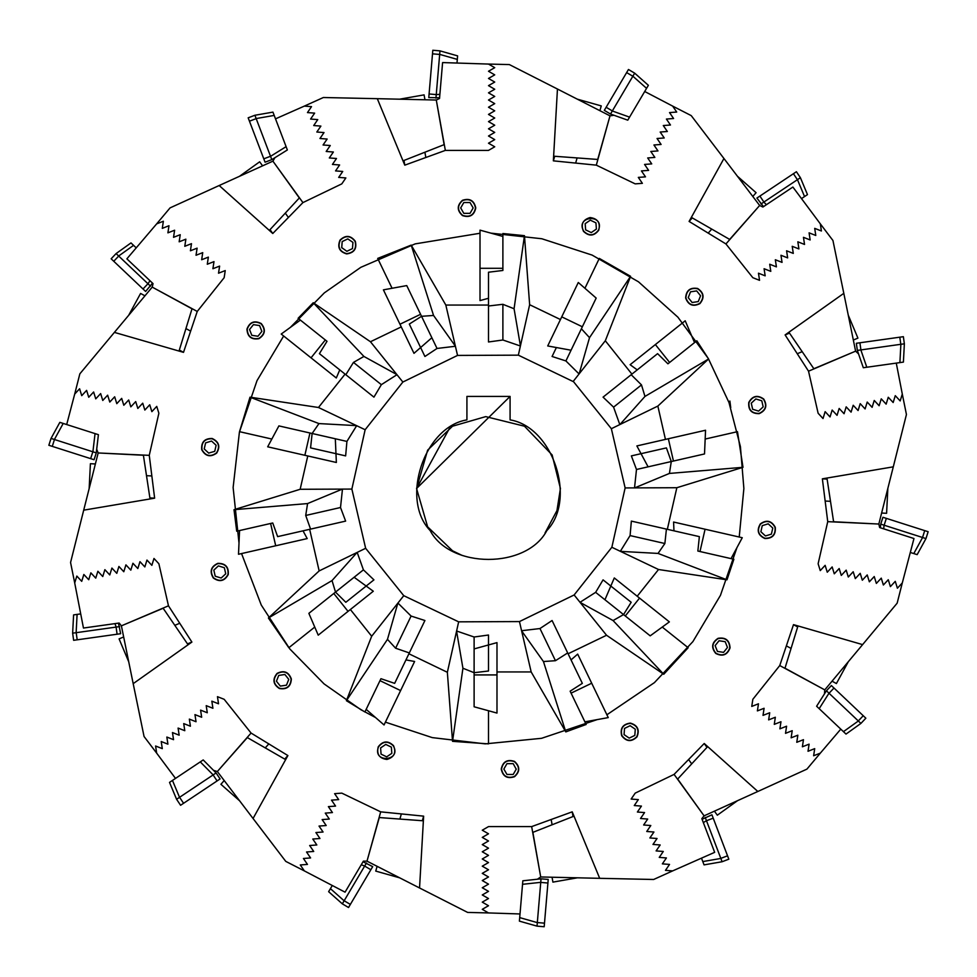 <?xml version="1.0" encoding="UTF-8"?>
<svg xmlns="http://www.w3.org/2000/svg" width="977" height="977" viewBox="0 0 977 977"><rect width="100%" height="100%" fill="white"/><g stroke="black" fill="none" stroke-linecap="round" stroke-linejoin="round"><path stroke-width="1.47" d="M466.921 396.418L510.079 396.418L466.921 396.418L510.079 396.418L466.921 396.418L466.921 419.878C424.116 426.876 400.057 499.394 430.173 530.596C450.299 569.017 526.701 569.017 546.827 530.596C576.943 499.394 552.884 426.876 510.079 419.878L510.079 396.418L416.568 488.5L449.689 427.938M490.894 233.137L541.832 238.754L592.16 255.107L638.506 281.828L677.891 317.183L708.288 358.461L728.989 402.561L740.419 446.636L743.876 488.5L739.223 537.02M736.927 547.657L720.452 595.347L692.901 641.596L654.431 682.618L606.888 714.773M597.142 719.622L541.576 738.307L485.251 743.863L432.261 737.611L385.402 722.15M375.547 717.545L360.806 709.668L324.059 683.888L289.839 648.972L261.262 605.044L241.551 553.568M238.999 542.992L233.124 487.535L239.414 432.139L257.012 380.639L283.66 336.003M290.34 327.417L324.327 292.88L360.806 267.332L415.152 243.884L480.012 233.259M355.298 241.258C357.081 248.646 354.199 252.872 346.664 253.91C339.361 251.761 337.15 247.157 340.02 240.11C345.528 234.859 350.621 235.249 355.298 241.258M261.213 323.534C266.025 329.42 265.268 334.476 258.929 338.677C251.419 339.911 247.425 336.723 246.949 329.127C249.648 322.007 254.399 320.151 261.213 323.534M212.143 438.49C219.043 441.702 220.546 446.587 216.662 453.12C210.421 457.492 205.451 456.357 201.726 449.713C201.054 442.141 204.535 438.392 212.143 438.49M217.81 563.35C225.418 563.253 228.899 566.99 228.227 574.574C224.515 581.217 219.532 582.353 213.291 577.981C209.408 571.447 210.91 566.562 217.81 563.35M277.089 673.385C283.904 669.99 288.667 671.858 291.354 678.978C290.877 686.575 286.884 689.762 279.373 688.529C273.035 684.327 272.278 679.271 277.089 673.385M378.246 746.794C382.923 740.786 388.003 740.407 393.523 745.659C396.393 752.705 394.171 757.309 386.88 759.459C379.332 758.421 376.463 754.195 378.246 746.794M501.238 769.058C502.837 761.62 507.258 759.068 514.5 761.401C520.143 766.505 520.143 771.61 514.5 776.715C507.258 779.048 502.837 776.495 501.238 769.058M621.702 735.742C619.919 728.353 622.801 724.128 630.336 723.09C637.639 725.239 639.85 729.843 636.98 736.89C631.472 742.141 626.379 741.751 621.702 735.742M715.787 653.466C710.975 647.58 711.732 642.524 718.071 638.323C725.581 637.089 729.575 640.277 730.051 647.873C727.352 654.993 722.601 656.849 715.787 653.466M764.857 538.51C757.957 535.298 756.454 530.413 760.338 523.88C766.579 519.508 771.549 520.643 775.274 527.287C775.946 534.859 772.465 538.608 764.857 538.51M759.19 413.65C751.582 413.747 748.101 410.01 748.773 402.426C752.485 395.783 757.468 394.647 763.709 399.019C767.592 405.553 766.09 410.438 759.19 413.65M699.911 303.615C693.096 307.01 688.333 305.142 685.646 298.022C686.123 290.425 690.116 287.238 697.627 288.471C703.965 292.673 704.722 297.729 699.911 303.615M598.754 230.206C594.077 236.214 588.997 236.593 583.477 231.341C580.607 224.295 582.829 219.691 590.12 217.541C597.668 218.579 600.537 222.805 598.754 230.206M475.762 207.942C474.163 215.38 469.742 217.932 462.5 215.599C456.857 210.495 456.857 205.39 462.5 200.285C469.742 197.952 474.163 200.505 475.762 207.942M488.5 143.204L494.728 146.794L488.5 150.397L494.728 146.794L488.5 143.204L494.728 139.601L488.5 143.204M488.5 136.011L494.728 139.601L488.5 136.011L494.728 132.408L488.5 136.011M488.5 128.817L494.728 132.408L488.5 128.817L494.728 125.215L488.5 128.817M488.5 121.624L494.728 125.215L488.5 121.624L494.728 118.022L488.5 121.624M488.5 114.419L494.728 118.022L488.5 114.419L494.728 110.828L488.5 114.419M488.5 107.226L494.728 110.828L488.5 107.226L494.728 103.635L488.5 107.226M488.5 100.033L494.728 103.635L488.5 100.033L494.728 96.442L488.5 100.033M488.5 92.839L494.728 96.442L488.5 92.839L494.728 89.249L488.5 92.839M488.5 85.646L494.728 89.249L488.5 85.646L494.728 82.056L488.5 85.646M488.5 78.453L494.728 82.056L488.5 78.453L494.728 74.863L488.5 78.453M488.5 71.26L494.728 74.863L488.5 71.26L494.728 67.669L488.5 71.26M275.514 118.852L304.348 106.102L311.516 106.64L304.348 106.102L323.363 97.517L377.305 98.677L403 160.851L444.132 144.645L436.292 100.033L439.528 98.482L442.593 62.577L488.5 64.067L494.728 67.669L488.5 64.067L509.359 64.58L557.452 89.029L553.361 160.851L596.312 165.15L635.197 183.871L642.377 183.334L635.197 183.871L596.312 165.15L610.002 115.848L557.452 89.029L553.629 156.198L597.716 159.446L610.002 115.848L613.959 115.249M638.323 177.399L642.377 183.334L638.323 177.399L645.492 176.861L638.323 177.399M641.437 170.914L645.492 176.861L641.437 170.914L648.618 170.377L641.437 170.914M644.564 164.429L648.618 170.377L644.564 164.429L651.732 163.892L644.564 164.429M647.69 157.956L651.732 163.892L647.69 157.956L654.859 157.419L647.69 157.956M650.804 151.472L654.859 157.419L650.804 151.472L657.973 150.934L650.804 151.472M653.931 144.987L657.973 150.934L653.931 144.987L661.099 144.449L653.931 144.987M657.045 138.502L661.099 144.449L657.045 138.502L664.226 137.965L657.045 138.502M660.171 132.029L664.226 137.965L660.171 132.029L667.34 131.492L660.171 132.029M663.285 125.544L667.34 131.492L663.285 125.544L670.466 125.007L663.285 125.544M666.412 119.06L670.466 125.007L666.412 119.06L673.58 118.522L666.412 119.06M669.538 112.587L673.58 118.522L669.538 112.587L676.707 112.05L669.538 112.587M644.71 91.496L672.652 106.102L676.707 112.05L672.652 106.102L691.227 115.616L723.945 158.506L689.103 221.437L725.935 243.945L752.84 277.7L759.544 280.326L752.84 277.7L725.935 243.945L759.654 205.475L723.945 158.506L691.362 217.37L729.672 239.426L759.654 205.475L762.903 207.039L792.884 187.047L820.338 223.867L821.401 230.987L814.708 228.362L815.783 235.469L809.09 232.844L810.153 239.951L803.46 237.326L804.535 244.445L797.843 241.807L798.905 248.927L792.213 246.302L793.287 253.409L786.583 250.784L787.657 257.891L780.965 255.266L782.04 262.386L775.335 259.748L776.41 266.868L769.717 264.242L770.792 271.35L764.087 268.724L765.162 275.832L758.47 273.206L759.544 280.326L758.47 273.206L765.162 275.832L764.087 268.724L770.792 271.35L769.717 264.242L776.41 266.868L775.335 259.748L782.04 262.386L780.965 255.266L787.657 257.891L786.583 250.784L793.287 253.409L792.213 246.302L798.905 248.927L797.843 241.807L804.535 244.445L803.46 237.326L810.153 239.951L809.09 232.844L815.783 235.469L814.708 228.362L821.401 230.987L820.338 223.867L832.941 240.501L843.81 293.344L785.105 334.928L808.529 371.187L818.128 413.259L823.025 418.535L818.128 413.259L808.529 371.187L855.608 351.158L843.81 293.344L788.903 332.229L813.853 368.732L855.608 351.158L858.539 353.869M825.138 411.659L823.025 418.535L825.138 411.659L830.035 416.935L825.138 411.659M832.16 410.059L830.035 416.935L832.16 410.059L837.045 415.335L832.16 410.059M839.17 408.459L837.045 415.335L839.17 408.459L844.067 413.735L839.17 408.459M846.18 406.859L844.067 413.735L846.18 406.859L851.077 412.135L846.18 406.859M853.202 405.26L851.077 412.135L853.202 405.26L858.087 410.535L853.202 405.26M860.212 403.66L858.087 410.535L860.212 403.66L865.097 408.936L860.212 403.66M867.222 402.06L865.097 408.936L867.222 402.06L872.119 407.336L867.222 402.06M874.232 400.46L872.119 407.336L874.232 400.46L879.129 405.736L874.232 400.46M881.254 398.86L879.129 405.736L881.254 398.86L886.139 404.136L881.254 398.86M888.264 397.26L886.139 404.136L888.264 397.26L893.161 402.524L888.264 397.26M895.274 395.661L893.161 402.524L895.274 395.661L900.171 400.924L895.274 395.661M896.275 363.102L902.296 394.061L900.171 400.924L902.296 394.061L906.436 414.504L893.296 466.835L822.365 478.828L827.739 521.657L818.128 563.741L820.253 570.605L818.128 563.741L827.739 521.657L878.836 524.038L893.296 466.835L826.957 478.046L833.601 521.755L878.836 524.038L879.642 527.543L913.971 538.522L902.296 582.939L897.399 588.215L895.274 581.339L890.389 586.615L888.264 579.74L883.367 585.015L881.254 578.14L876.357 583.416L874.232 576.54L869.347 581.816L867.222 574.94L862.325 580.216L860.212 573.34L855.315 578.616L853.202 571.74L848.305 577.016L846.18 570.141L841.295 575.416L839.17 568.541L834.273 573.817L832.16 566.941L827.263 572.217L825.138 565.341L820.253 570.605L825.138 565.341L827.263 572.217L832.16 566.941L834.273 573.817L839.17 568.541L841.295 575.416L846.18 570.141L848.305 577.016L853.202 571.74L855.315 578.616L860.212 573.34L862.325 580.216L867.222 574.94L869.347 581.816L874.232 576.54L876.357 583.416L881.254 578.14L883.367 585.015L888.264 579.74L890.389 586.615L895.274 581.339L897.399 588.215L902.296 582.939L897.155 603.163L862.606 644.612L793.495 624.645L779.756 665.557L752.84 699.3L751.765 706.42L752.84 699.3L779.756 665.557L824.771 689.884L862.606 644.612L797.977 625.939L784.995 668.195L824.771 689.884L824.466 693.865M758.47 703.794L751.765 706.42L758.47 703.794L757.395 710.902L758.47 703.794M764.087 708.276L757.395 710.902L764.087 708.276L763.013 715.384L764.087 708.276M769.717 712.758L763.013 715.384L769.717 712.758L768.643 719.878L769.717 712.758M775.335 717.252L768.643 719.878L775.335 717.252L774.272 724.36L775.335 717.252M780.965 721.734L774.272 724.36L780.965 721.734L779.89 728.842L780.965 721.734M786.583 726.216L779.89 728.842L786.583 726.216L785.52 733.336L786.583 726.216M792.213 730.698L785.52 733.336L792.213 730.698L791.138 737.818L792.213 730.698M797.843 735.192L791.138 737.818L797.843 735.192L796.768 742.3L797.843 735.192M803.46 739.674L796.768 742.3L803.46 739.674L802.386 746.782L803.46 739.674M809.09 744.156L802.386 746.782L809.09 744.156L808.016 751.276L809.09 744.156M814.708 748.638L808.016 751.276L814.708 748.638L813.633 755.758L814.708 748.638M840.782 729.135L820.338 753.133L813.633 755.758L820.338 753.133L806.929 769.119L757.822 791.48L704.222 743.497L674.081 774.395L635.197 793.129L631.142 799.064L635.197 793.129L674.081 774.395L704.087 815.844L757.822 791.48L707.69 746.599L677.672 779.048L704.087 815.844L701.84 818.653L714.663 852.335L672.652 870.898L665.484 870.36L669.538 864.413L662.357 863.876L666.412 857.94L659.243 857.403L663.285 851.456L656.117 850.918L660.171 844.971L652.99 844.433L657.045 838.498L649.876 837.961L653.931 832.013L646.75 831.476L650.804 825.528L643.635 824.991L647.69 819.044L640.509 818.506L644.564 812.571L637.395 812.034L641.437 806.086L634.268 805.549L638.323 799.601L631.142 799.064L638.323 799.601L634.268 805.549L641.437 806.086L637.395 812.034L644.564 812.571L640.509 818.506L647.69 819.044L643.635 824.991L650.804 825.528L646.75 831.476L653.931 832.013L649.876 837.961L657.045 838.498L652.99 844.433L660.171 844.971L656.117 850.918L663.285 851.456L659.243 857.403L666.412 857.94L662.357 863.876L669.538 864.413L665.484 870.36L672.652 870.898L653.637 879.483L599.695 878.323L572.217 811.838L531.659 826.603L488.5 826.603L482.272 830.206L488.5 826.603L531.659 826.603L540.708 876.967L599.695 878.323L574 816.149L532.868 832.355L540.708 876.967L537.411 879.215M488.5 833.796L482.272 830.206L488.5 833.796L482.272 837.399L488.5 833.796M488.5 840.989L482.272 837.399L488.5 840.989L482.272 844.592L488.5 840.989M488.5 848.183L482.272 844.592L488.5 848.183L482.272 851.785L488.5 848.183M488.5 855.376L482.272 851.785L488.5 855.376L482.272 858.978L488.5 855.376M488.5 862.581L482.272 858.978L488.5 862.581L482.272 866.172L488.5 862.581M488.5 869.774L482.272 866.172L488.5 869.774L482.272 873.365L488.5 869.774M488.5 876.967L482.272 873.365L488.5 876.967L482.272 880.558L488.5 876.967M488.5 884.161L482.272 880.558L488.5 884.161L482.272 887.751L488.5 884.161M488.5 891.354L482.272 887.751L488.5 891.354L482.272 894.944L488.5 891.354M488.5 898.547L482.272 894.944L488.5 898.547L482.272 902.137L488.5 898.547M488.5 905.74L482.272 902.137L488.5 905.74L482.272 909.331L488.5 905.74M520.008 913.959L488.5 912.933L482.272 909.331L488.5 912.933L467.641 912.42L419.548 887.971L423.639 816.149L380.688 811.85L341.803 793.129L334.623 793.666L341.803 793.129L380.688 811.85L366.998 861.152L419.548 887.971L423.371 820.802L379.284 817.554L366.998 861.152L363.395 861.14L345.064 892.172L304.348 870.898L300.293 864.95L307.462 864.413L303.42 858.478L310.588 857.94L306.534 851.993L313.715 851.456L309.66 845.508L316.829 844.971L312.774 839.035L319.955 838.498L315.901 832.551L323.069 832.013L319.027 826.066L326.196 825.528L322.141 819.581L329.31 819.044L325.268 813.108L332.436 812.571L328.382 806.623L335.563 806.086L331.508 800.139L338.677 799.601L334.623 793.666L338.677 799.601L331.508 800.139L335.563 806.086L328.382 806.623L332.436 812.571L325.268 813.108L329.31 819.044L322.141 819.581L326.196 825.528L319.027 826.066L323.069 832.013L315.901 832.551L319.955 838.498L312.774 839.035L316.829 844.971L309.66 845.508L313.715 851.456L306.534 851.993L310.588 857.94L303.42 858.478L307.462 864.413L300.293 864.95L304.348 870.898L285.772 861.384L253.055 818.494L287.897 755.563L251.065 733.055L224.16 699.3L217.456 696.674L224.16 699.3L251.065 733.055L217.346 771.525L253.055 818.494L285.638 759.63L247.328 737.574L217.346 771.525L213.523 770.352M218.53 703.794L217.456 696.674L218.53 703.794L211.838 701.168L218.53 703.794M212.913 708.276L211.838 701.168L212.913 708.276L206.208 705.65L212.913 708.276M207.283 712.758L206.208 705.65L207.283 712.758L200.59 710.132L207.283 712.758M201.665 717.252L200.59 710.132L201.665 717.252L194.96 714.614L201.665 717.252M196.035 721.734L194.96 714.614L196.035 721.734L189.343 719.109L196.035 721.734M190.417 726.216L189.343 719.109L190.417 726.216L183.713 723.591L190.417 726.216M184.787 730.698L183.713 723.591L184.787 730.698L178.095 728.073L184.787 730.698M179.157 735.192L178.095 728.073L179.157 735.192L172.465 732.555L179.157 735.192M173.54 739.674L172.465 732.555L173.54 739.674L166.847 737.049L173.54 739.674M167.91 744.156L166.847 737.049L167.91 744.156L161.217 741.531L167.91 744.156M162.292 748.638L161.217 741.531L162.292 748.638L155.599 746.013L162.292 748.638M175.506 778.4L156.662 753.133L155.599 746.013L156.662 753.133L144.059 736.499L133.19 683.656L191.895 642.072L168.471 605.813L158.872 563.741L153.975 558.465L158.872 563.741L168.471 605.813L121.392 625.842L133.19 683.656L188.097 644.771L163.147 608.268L121.392 625.842L119.157 623.033L83.46 628.04L74.704 582.939L76.829 576.076L81.726 581.339L83.839 574.476L88.736 579.74L90.861 572.864L95.746 578.14L97.871 571.264L102.768 576.54L104.881 569.664L109.778 574.94L111.903 568.064L116.788 573.34L118.913 566.465L123.798 571.74L125.923 564.865L130.82 570.141L132.933 563.265L137.83 568.541L139.955 561.665L144.84 566.941L146.965 560.065L151.862 565.341L153.975 558.465L151.862 565.341L146.965 560.065L144.84 566.941L139.955 561.665L137.83 568.541L132.933 563.265L130.82 570.141L125.923 564.865L123.798 571.74L118.913 566.465L116.788 573.34L111.903 568.064L109.778 574.94L104.881 569.664L102.768 576.54L97.871 571.264L95.746 578.14L90.861 572.864L88.736 579.74L83.839 574.476L81.726 581.339L76.829 576.076L74.704 582.939L70.564 562.496L83.704 510.165L154.635 498.172L149.261 455.343L158.872 413.259L156.747 406.395L158.872 413.259L149.261 455.343L98.164 452.962L83.704 510.165L150.043 498.954L143.399 455.245L98.164 452.962L96.699 449.237M151.862 411.659L156.747 406.395L151.862 411.659L149.737 404.783L151.862 411.659M144.84 410.059L149.737 404.783L144.84 410.059L142.727 403.183L144.84 410.059M137.83 408.459L142.727 403.183L137.83 408.459L135.705 401.584L137.83 408.459M130.82 406.859L135.705 401.584L130.82 406.859L128.695 399.984L130.82 406.859M123.798 405.26L128.695 399.984L123.798 405.26L121.685 398.384L123.798 405.26M116.788 403.66L121.685 398.384L116.788 403.66L114.675 396.784L116.788 403.66M109.778 402.06L114.675 396.784L109.778 402.06L107.653 395.184L109.778 402.06M102.768 400.46L107.653 395.184L102.768 400.46L100.643 393.584L102.768 400.46M95.746 398.86L100.643 393.584L95.746 398.86L93.633 391.985L95.746 398.86M88.736 397.26L93.633 391.985L88.736 397.26L86.611 390.385L88.736 397.26M81.726 395.661L86.611 390.385L81.726 395.661L79.601 388.785L81.726 395.661M66.692 424.543L74.704 394.061L79.601 388.785L74.704 394.061L79.845 373.837L114.394 332.388L183.505 352.355L197.244 311.443L224.16 277.7L225.235 270.58L224.16 277.7L197.244 311.443L152.229 287.116L114.394 332.388L179.023 351.061L192.005 308.805L152.229 287.116L153.035 283.611L126.876 258.832L156.662 223.867L163.367 221.242L162.292 228.362L168.984 225.724L167.91 232.844L174.614 230.218L173.54 237.326L180.232 234.7L179.157 241.807L185.862 239.182L184.787 246.302L191.48 243.664L190.417 250.784L197.11 248.158L196.035 255.266L202.727 252.64L201.665 259.748L208.357 257.122L207.283 264.242L213.987 261.616L212.913 268.724L219.605 266.098L218.53 273.206L225.235 270.58L218.53 273.206L219.605 266.098L212.913 268.724L213.987 261.616L207.283 264.242L208.357 257.122L201.665 259.748L202.727 252.64L196.035 255.266L197.11 248.158L190.417 250.784L191.48 243.664L184.787 246.302L185.862 239.182L179.157 241.807L180.232 234.7L173.54 237.326L174.614 230.218L167.91 232.844L168.984 225.724L162.292 228.362L163.367 221.242L156.662 223.867L170.071 207.881L219.178 185.52L272.778 233.503L302.919 202.605L341.803 183.871L345.858 177.936L341.803 183.871L302.919 202.605L272.913 161.156L219.178 185.52L269.31 230.401L299.328 197.952L272.913 161.156L274.903 157.7M445.341 150.397L488.5 150.397L445.341 150.397L404.783 165.162L377.305 98.677L436.292 100.033L445.341 150.397M311.516 106.64L307.462 112.587L314.643 113.124L310.588 119.06L317.757 119.597L313.715 125.544L320.883 126.082L316.829 132.029L324.01 132.567L319.955 138.502L327.124 139.039L323.069 144.987L330.25 145.524L326.196 151.472L333.365 152.009L329.31 157.956L336.491 158.494L332.436 164.429L339.605 164.966L335.563 170.914L342.732 171.451L338.677 177.399L345.858 177.936L338.677 177.399L342.732 171.451L335.563 170.914L339.605 164.966L332.436 164.429L336.491 158.494L329.31 157.956L333.365 152.009L326.196 151.472L330.25 145.524L323.069 144.987L327.124 139.039L319.955 138.502L324.01 132.567L316.829 132.029L320.883 126.082L313.715 125.544L317.757 119.597L310.588 119.06L314.643 113.124L307.462 112.587L311.516 106.64M152.412 286.322L152.229 287.116M437.024 99.678L436.292 100.033M760.399 205.829L759.654 205.475M879.019 524.844L878.836 524.038M703.574 816.479L704.087 815.844M366.167 861.14L366.998 861.152M120.879 625.195L121.392 625.842M435.95 98.176L439.98 50.865L432.811 50.254L428.781 97.566L439.589 97.785M439.98 50.865L457.602 55.872L456.992 63.041M436.157 97.321L436.035 98.054M760.9 204.046L800.407 177.704L796.414 171.72L756.906 198.062L763.477 206.648M800.407 177.704L807.478 194.606L801.494 198.6M880.301 527.763L880.729 524.124L925.964 538.583L928.15 531.72L882.927 517.273L880.741 524.124M925.964 538.583L917.159 554.643L910.308 552.457M881.523 524.515L880.839 524.234M705.199 817.37L722.101 861.738L728.83 859.186L711.928 814.806L702.097 819.3M722.101 861.738L704.051 864.877L701.486 858.148M705.382 818.237L705.186 817.517M366.485 862.972L342.329 903.847L348.533 907.511L372.689 866.636L363.041 861.751M342.329 903.847L328.626 891.683L332.29 885.504M365.935 863.656L366.363 863.045M119.658 626.587L72.64 633.181L73.629 640.314L120.647 633.719L118.461 623.131M76.133 632.693L77.098 614.399L73.593 614.899L72.64 633.194M77.098 614.399L80.725 613.898M150.568 286.224L116.092 253.58L111.146 258.795L145.622 291.451L152.534 283.135M116.092 253.58L130.991 242.919L136.218 247.865M612.31 110.987L610.503 114.028L627.771 120.171L629.567 117.13L612.31 110.987L634.671 73.153L628.467 69.489L604.311 110.364L610.503 114.028L612.31 110.987M632.864 76.194L646.566 88.345L629.567 117.13M646.566 88.345L648.374 85.317L634.671 73.153M857.342 350.413L863.314 367.731L866.807 367.242L860.847 349.925L904.36 343.806L903.371 336.686L859.907 342.78L856.353 343.281L857.342 350.413L860.847 349.925M900.867 344.307L899.902 362.601L866.807 367.242M899.902 362.601L903.407 362.101L904.36 343.806M826.432 690.776L816.613 706.237L819.178 708.667L828.997 693.206L860.908 723.42L865.854 718.205L831.378 685.549L826.432 690.776L828.997 693.206M858.343 721.002L843.444 731.651L819.178 708.667M843.444 731.651L846.009 734.081L860.908 723.42M540.843 879.679L540.965 878.946M541.05 878.824L522.842 880.79L522.536 884.307L540.745 882.341L537.02 926.135L544.189 926.746L547.914 883.025L548.219 879.434L541.05 878.824L540.745 882.341M519.703 917.611L519.398 921.128L537.02 926.135L537.326 922.618L519.703 917.611L522.536 884.307M215.294 773.32L215.941 772.966M216.1 772.954L203.204 759.935L200.273 761.889L213.157 774.908L176.593 799.296L180.586 805.28L220.094 778.938L216.1 772.954L213.157 774.908M179.536 797.342L172.465 780.44L200.273 761.889M172.465 780.44L169.522 782.394L176.593 799.296M94.073 459.727L96.271 452.876L98.408 434.68L95.05 433.605L92.9 451.801L51.036 438.417L48.85 445.28L94.073 459.727M54.407 439.491L63.212 423.432L95.05 433.605M63.212 423.432L59.841 422.357L51.036 438.417M96.271 452.876L92.9 451.801M270.544 156.332L271.801 159.63L287.36 149.957L286.102 146.66L270.544 156.332L254.899 115.262L248.17 117.814L265.072 162.194L271.789 159.63L270.544 156.332M256.157 118.559L274.207 115.42L286.102 146.66M274.207 115.42L272.949 112.123L254.899 115.262M475.506 207.942C473.955 215.16 469.656 217.639 462.622 215.38C457.151 210.421 457.151 205.463 462.622 200.505C469.656 198.246 473.955 200.725 475.506 207.942M460.692 207.942L463.806 202.544L470.035 202.544L473.149 207.942L470.035 213.34L463.806 213.34L460.692 207.942M598.522 230.083C593.992 235.921 589.046 236.287 583.696 231.195C574.83 215.722 604.971 213.462 598.522 230.083M585.174 223.66L590.316 220.155L595.933 222.854L596.397 229.07L591.256 232.575L585.638 229.876L585.174 223.66M699.74 303.42C693.133 306.705 688.516 304.885 685.903 297.985C686.367 290.609 690.238 287.519 697.529 288.716C703.684 292.795 704.417 297.692 699.74 303.42M690.507 291.83L696.674 290.902L700.558 295.775L698.274 301.575L692.119 302.504L688.235 297.631L690.507 291.83M759.129 413.393C751.74 413.491 748.37 409.864 749.017 402.5C752.632 396.064 757.468 394.952 763.513 399.19C767.287 405.54 765.821 410.279 759.129 413.393M755.832 398.958L761.791 400.79L763.171 406.872L758.604 411.109L752.656 409.265L751.264 403.196L755.832 398.958M764.918 538.254C758.225 535.14 756.76 530.401 760.533 524.051C766.579 519.813 771.415 520.912 775.03 527.36C775.677 534.712 772.294 538.351 764.918 538.254M768.215 523.819L772.783 528.056L771.39 534.126L765.443 535.958L760.875 531.72L762.255 525.65L768.215 523.819M715.946 653.259C711.28 647.543 712.013 642.646 718.168 638.555C725.459 637.37 729.331 640.46 729.795 647.836C727.181 654.737 722.565 656.544 715.946 653.259M725.19 641.681L727.462 647.482L723.578 652.355L717.423 651.427L715.14 645.626L719.023 640.753L725.019 641.657M621.934 735.632C620.2 728.451 622.996 724.36 630.312 723.346C637.395 725.435 639.544 729.904 636.76 736.743C631.411 741.836 626.477 741.47 621.934 735.632M635.282 729.208L634.818 735.412L629.212 738.123L624.059 734.606L624.523 728.402L630.141 725.691L635.282 729.208M501.494 769.058C503.045 761.84 507.344 759.361 514.378 761.62C519.849 766.579 519.849 771.537 514.378 776.495C507.344 778.754 503.045 776.275 501.494 769.058M516.308 769.058L513.194 774.456L506.965 774.456L503.851 769.058L506.965 763.66L513.194 763.66L516.222 769.204M378.478 746.917C383.008 741.079 387.954 740.713 393.304 745.805C402.17 761.278 372.029 763.538 378.478 746.917M391.826 753.34L386.684 756.845L381.067 754.146L380.603 747.93L385.744 744.425L391.362 747.124L391.814 753.169M277.26 673.58C283.867 670.295 288.484 672.115 291.097 679.015C290.633 686.391 286.762 689.481 279.471 688.284C273.316 684.205 272.583 679.308 277.26 673.58M286.493 685.17L280.326 686.098L276.442 681.225L278.726 675.425L284.881 674.496L288.765 679.369L286.493 685.17M217.871 563.607C225.26 563.509 228.63 567.136 227.983 574.5C224.368 580.936 219.532 582.048 213.487 577.81C209.713 571.46 211.179 566.721 217.871 563.607M221.01 577.993L215.209 576.21L213.829 570.128L218.396 565.891L224.344 567.735L225.736 573.804L221.29 577.932M212.082 438.746C218.775 441.86 220.24 446.599 216.467 452.949C210.421 457.187 205.585 456.088 201.97 449.64C201.323 442.288 204.706 438.649 212.082 438.746M208.785 453.181L204.217 448.944L205.61 442.874L211.557 441.042L216.125 445.28L214.745 451.35L208.663 453.072M261.054 323.741C265.72 329.457 264.987 334.354 258.832 338.445C251.541 339.63 247.669 336.54 247.205 329.164C249.819 322.263 254.435 320.456 261.054 323.741M251.81 335.319L249.538 329.518L253.422 324.645L259.577 325.573L261.86 331.374L257.977 336.247L251.81 335.319M355.066 241.368C356.8 248.549 354.004 252.64 346.688 253.654C339.605 251.565 337.456 247.096 340.24 240.257C345.589 235.164 350.523 235.53 355.066 241.368M341.718 247.792L342.182 241.588L347.788 238.876L352.941 242.394L352.477 248.598L346.859 251.309L341.73 247.621M599.902 110.694L601.246 105.907L577.285 99.153M575.648 163.086L577.102 157.932M752.791 196.45L756.088 192.713L737.427 176.226M708.203 233.112L711.757 229.106M853.336 340.045L857.916 338.115L848.256 315.156M797.256 353.735L802.19 351.659M881.62 513.035L886.591 513.291L887.849 488.415M825.15 501.042L830.499 501.311M832.038 681.177L836.41 683.558L848.329 661.698M786.363 645.87L791.065 648.435M714.419 811.154L717.326 815.197L737.55 800.664M688.59 759.532L691.716 763.88M552.054 877.224L552.909 882.121L577.444 877.81M551.175 819.508L552.103 824.771M377.098 866.306L375.754 871.093L399.715 877.847M401.352 813.914L399.898 819.068M224.209 780.55L220.912 784.287L239.573 800.774M268.797 743.888L265.243 747.893M123.664 636.955L119.084 638.885L128.744 661.844M179.744 623.265L174.81 625.341M95.38 463.965L90.409 463.709L89.151 488.585M151.85 475.958L146.501 475.689M144.962 295.823L140.59 293.442L128.671 315.302M190.637 331.13L185.935 328.565M262.581 165.846L259.674 161.803L239.45 176.336M288.41 217.468L285.284 213.12M424.946 99.776L424.091 94.879L399.556 99.19M425.825 157.492L424.897 152.229M730.735 407.641L729.88 401.046M573.243 381.323L611.358 428.708L625.133 487.926L611.858 547.267L574.134 594.969L519.459 621.58L458.653 621.836L403.757 595.677L365.642 548.292L351.867 489.074L365.142 429.733L402.866 382.031L457.541 355.42L518.347 355.164L573.108 381.531L579.153 373.849L589.522 337.651L630.605 276.308L599.304 258.416L584.93 288.276M350.377 609.514L371.687 636.235L403.757 595.677M363.42 569.847L335.514 592.099L345.821 602.284L373.935 579.862L363.42 569.847L357.179 552.384M309.66 529.314L319.149 570.922L365.642 548.292M307.767 455.954L300.159 489.282L234.004 509.689L236.715 531.207L272.742 522.988L277.639 536.629L345.638 521.107L340.509 507.515L342.475 489.074M300.159 489.282L351.867 489.074M346.92 441.421L312.127 433.483L310.576 447.893L345.638 455.893L346.92 441.421L356.678 425.667M345.076 374.13L318.478 407.494L365.142 429.733M401.266 326.904L370.454 341.742L313.251 302.736L298.119 318.282L327.014 341.315L319.406 353.65L373.935 397.138L381.36 384.657L397.004 374.692M370.454 341.742L402.866 382.031M437.024 348.459L421.539 316.304L409.314 324.071L424.922 356.483L437.024 348.459L455.441 346.261M488.5 305.056L445.83 305.056L457.541 355.42M560.444 319.54L529.644 304.714L524.466 235.665L502.886 233.527L502.886 270.47L488.5 272.217L488.5 341.974L502.886 339.996L520.423 346.005M529.644 304.714L518.347 355.164M582.353 326.782L596.178 298.083L578.286 282.487L561.738 316.853L582.353 326.782L571.057 350.218L556.377 347.543L552.078 356.483L565.903 360.94L579.092 373.971M488.5 305.996L502.886 304.299L514.073 308.756L520.423 345.87M502.886 304.299L502.886 339.996M421.539 316.304L433.556 315.461L455.38 346.139M345.821 374.716L353.454 362.406L363.92 356.446L396.894 374.606M353.454 362.406L381.36 384.657M312.127 433.483L318.954 423.578L356.544 425.63M310.576 529.107L305.716 515.465L307.572 503.57L342.341 489.111M305.716 515.465L340.509 507.515M335.514 592.099L332.033 580.57L357.081 552.469M395.612 648.215L411.097 616.06L424.922 620.517L409.314 652.929L395.612 648.215L387.478 639.349L397.847 603.151M411.097 616.06L397.908 603.029M474.114 672.701L474.114 637.004L488.5 635.026L488.5 671.004L474.114 672.701L462.927 668.244L456.577 631.13L458.653 621.836M474.114 637.004L456.577 630.995M555.461 660.696L539.976 628.541L552.078 620.517L567.686 652.929L555.461 660.696L543.444 661.539L521.62 630.861L519.459 621.58M539.976 628.541L521.559 630.739M623.546 614.594L595.64 592.343L603.065 579.862L631.179 602.284L623.546 614.594L613.08 620.554L580.106 602.394L574.134 594.969M595.64 592.343L579.996 602.308M664.873 543.517L630.08 535.579L631.362 521.107L666.424 529.107L664.873 543.517L658.046 553.422L620.456 551.37L611.858 547.267M630.08 535.579L620.322 551.333M671.284 461.535L636.491 469.485L631.362 455.893L666.424 447.893L671.284 461.535L669.428 473.43L634.659 487.889L625.133 487.926M636.491 469.485L634.525 487.926M641.486 384.901L613.58 407.153L603.065 397.138L631.179 374.716L641.486 384.901L644.967 396.43L619.919 424.531L611.358 428.708M613.58 407.153L619.821 424.616M514.073 308.756L524.466 235.665M445.83 305.056L411.207 245.105L377.696 258.416L392.07 288.276M433.556 315.461L411.207 245.105M363.92 356.446L313.251 302.736M318.478 407.494L250.014 397.175L239.524 431.675L271.838 439.052M318.954 423.578L250.014 397.175M307.572 503.57L234.004 509.689M319.149 570.922L268.406 618.014L288.838 647.727L314.753 627.063M332.033 580.57L268.406 618.014M371.687 636.235L346.395 700.692L364.909 711.977L379.992 680.651L400.607 690.58L414.614 661.478L405.956 659.902M387.478 639.349L346.395 700.692M408.911 653.772L447.356 672.286L456.577 631.13M447.356 672.286L452.534 741.335L488.5 743.876L488.5 710.743M462.927 668.244L452.534 741.335M496.988 671.944L531.17 671.944L521.62 630.861M531.17 671.944L565.793 731.895L586.163 724.47L571.081 693.145L591.696 683.216L577.676 654.114L571.044 659.902M543.444 661.539L565.793 731.895M568.089 653.772L606.546 635.258L580.106 602.394M606.546 635.258L663.749 674.264L688.162 647.727L662.247 627.063M613.08 620.554L663.749 674.264M637.212 596.239L658.522 569.506L620.456 551.37M658.522 569.506L726.986 579.825L733.874 559.259L699.984 551.529L705.076 529.229L673.58 522.036L673.971 530.829M658.046 553.422L726.986 579.825M667.34 529.314L676.841 487.718L634.659 487.889M676.841 487.718L742.996 467.311L737.476 431.675L705.162 439.052M669.428 473.43L742.996 467.311M665.447 439.406L657.851 406.078L619.919 424.531M657.851 406.078L708.594 358.986L696.821 340.778L669.636 362.455L655.372 344.563L630.116 364.702L637.236 369.892M644.967 396.43L708.594 358.986M589.522 337.651L581.388 328.785L565.903 360.94M409.314 652.929L394.659 683.363L380.945 678.697L379.992 680.651M567.686 652.929L582.341 683.363L570.141 691.179L571.081 693.145M666.424 529.107L699.361 536.629L697.859 551.04L699.984 551.529M631.179 374.716L657.594 353.65L667.926 363.81L669.636 362.455M631.924 374.13L605.313 340.765L630.605 276.308M605.313 340.765L579.153 373.849M571.057 350.218L547.718 345.956L561.738 316.853M673.446 461.046L704.515 453.951L705.553 430.246L636.87 445.927L648.093 466.835L673.446 461.046L668.353 438.746M625.28 615.974L650.193 635.844L669.367 621.885L614.289 577.957L604.946 599.756L625.28 615.974L639.544 598.095M474.114 674.924L474.114 706.786L496.988 713.076L496.988 642.622L474.114 648.911L474.114 674.924L496.988 674.924M333.78 593.479L308.866 613.348L318.221 635.16L373.299 591.232L354.114 577.26L333.78 593.479L348.044 611.37M309.953 432.994L278.897 425.899L267.674 446.807L336.357 462.475L335.319 438.783L309.953 432.994L304.861 455.294M420.574 314.301L406.75 285.589L383.411 289.851L413.979 353.332L431.858 337.737L420.574 314.301L399.972 324.23M502.886 268.296L480.012 268.296L480.012 300.598L488.5 298.266M502.886 236.434L480.012 230.145L480.012 268.296M694.549 342.585L685.195 320.786L655.372 344.563M731.052 558.612L742.264 537.716L705.076 529.229M584.905 721.844L608.244 717.594L591.696 683.216M366.167 709.363L384.046 724.958L400.607 690.58M270.617 523.477L275.697 545.777L307.193 538.583L303.029 530.829M239.548 530.56L238.51 554.264L275.697 545.777M325.304 339.959L311.04 357.838L336.296 377.977L339.764 369.892M300.391 320.09L281.217 334.049L311.04 357.838M462.255 555.486L452.534 550.796L427.633 526.835L416.568 488.5L427.633 450.165L452.534 426.204L485.728 416.617L524.466 426.204L552.139 454.952L560.432 488.5L556.951 510.605L545.019 533.002M432.506 53.833L439.674 54.443M439.674 54.382L457.297 59.389M436.255 94.586L429.086 93.975M439.894 94.268L436.255 94.659M793.422 173.711L797.415 179.695M797.464 179.658L804.535 196.56M763.892 202.056L759.898 196.072M766.42 204.694L763.843 202.092M924.718 530.633L922.532 537.484M922.593 537.509L913.788 553.568M884.161 525.211L886.347 518.36M883.672 528.838L884.1 525.199M727.547 855.815L720.818 858.38M720.843 858.441L702.793 861.58M706.481 820.729L713.21 818.176M703.355 822.61L706.456 820.668M350.364 904.409L344.16 900.757M344.136 900.806L330.434 888.655M364.665 866.074L370.857 869.725M361.246 864.792L364.69 866.013M77.195 639.813L76.194 632.693M116.092 627.087L117.093 634.22M114.968 623.619L116.153 627.075M113.759 261.274L118.706 256.047M118.657 255.998L133.556 245.349M147.954 283.745L143.008 288.972M149.969 280.704L148.003 283.794M612.335 110.926L606.143 107.275M626.636 72.591L632.84 76.243M860.908 349.913L859.907 342.78M899.805 337.187L900.806 344.307M829.046 693.255L833.992 688.028M863.241 715.726L858.294 720.953M540.745 882.414L547.914 883.025M544.494 923.167L537.326 922.557M213.108 774.944L217.102 780.928M183.578 803.289L179.585 797.305M92.839 451.789L90.653 458.64M52.282 446.367L54.468 439.516M270.519 156.271L263.79 158.824M249.453 121.185L256.182 118.62M554.68 156.283L553.385 160.851M692.266 217.895L689.127 221.449M789.501 333.108L785.117 334.952M827.116 479.096L822.365 478.852M797.672 626.941L793.495 624.669M706.982 747.381L704.209 743.509M573.023 816.54L572.204 811.85M422.32 820.717L423.615 816.149M284.734 759.105L287.873 755.551M187.499 643.892L191.883 642.048M149.884 497.904L154.635 498.148M179.328 350.059L183.505 352.331M270.018 229.619L272.791 233.491M403.977 160.46L404.796 165.15"/></g></svg>
